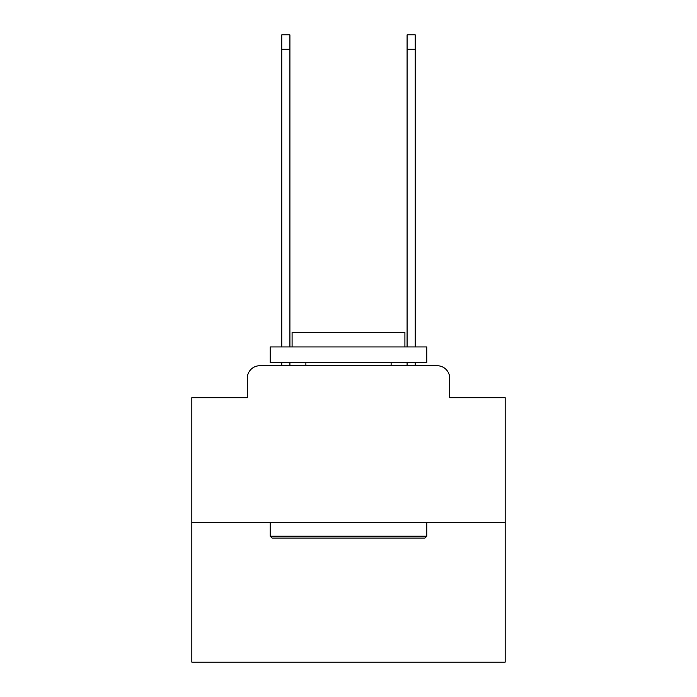 <?xml version="1.0" encoding="UTF-8"?>
<svg xmlns="http://www.w3.org/2000/svg" width="697" height="697" viewBox="0 0 697 697"><rect width="100%" height="100%" fill="white"/><g stroke="black" fill="none" stroke-linecap="round" stroke-linejoin="round"><path stroke-width="1.05" d="M247.296 378.271L247.296 397.691L247.296 378.271A12.537 12.537 0 0 1 259.824 365.733L281.762 365.733L281.762 362.597M505.168 522.402L191.832 522.402L191.832 662.15L505.168 662.15L505.168 397.691L449.704 397.691L449.704 378.271A12.537 12.537 0 0 0 437.176 365.733L259.824 365.733M191.832 522.402L191.832 397.691L247.296 397.691M289.908 362.597L289.908 365.733L299.623 365.733M397.377 365.733L407.092 365.733L407.092 362.597M415.238 362.597L415.238 365.733L437.176 365.733M449.704 397.691L449.704 378.271M424.952 538.067L272.048 538.067L270.166 536.185L426.834 536.185L424.952 538.067M270.166 346.932L426.834 346.932L426.834 362.597L270.166 362.597L270.166 346.932M404.905 346.932L404.905 332.521L292.095 332.521L292.095 346.932M270.166 522.402L270.166 536.185M426.834 522.402L426.834 536.185M305.887 362.597L305.887 365.733M391.113 362.597L391.113 365.733M281.762 346.932L281.762 34.85L289.908 34.85L289.908 346.932M407.092 346.932L407.092 34.85L415.238 34.85L415.238 346.932M281.762 49.26L289.908 49.26M415.238 49.26L407.092 49.26"/></g></svg>
